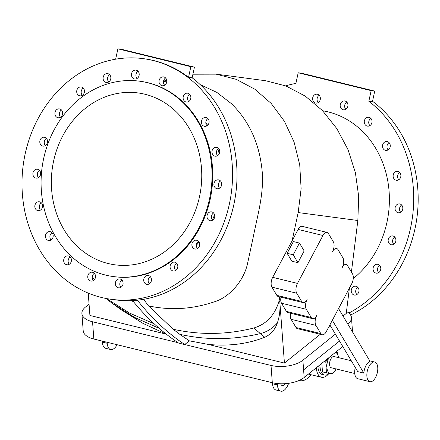 <?xml version="1.0" encoding="UTF-8"?>
<svg xmlns="http://www.w3.org/2000/svg" width="440" height="440" viewBox="0 0 440 440"><rect width="100%" height="100%" fill="white"/><g stroke="black" fill="none" stroke-linecap="round" stroke-linejoin="round"><path stroke-width="0.66" d="M107.113 342.282L107.189 343.277A11.561 5.78 103.8 0 0 110.644 349.525A11.561 5.78 103.8 0 0 117.095 344.724M111.073 343.25A5.78 2.893 103.8 0 0 112.019 343.909A5.78 2.893 103.8 0 0 113.168 343.761M102.251 341.088L102.328 342.089A11.561 5.78 103.8 0 0 105.782 348.337L110.644 349.525M272.454 382.74L272.525 383.741A11.561 5.78 103.8 0 0 275.985 389.989L280.846 391.177A11.561 5.78 103.8 0 0 288.624 383.317M277.283 383.554L277.387 384.929A11.561 5.78 103.8 0 0 280.846 391.177M280.726 383.774A5.78 2.893 103.8 0 0 282.222 385.561A5.78 2.893 103.8 0 0 285.137 383.68M108.713 81.95A4.483 3.872 97.6 0 1 109.676 74.723M60.533 117.233A4.483 3.872 97.6 0 1 61.49 110M38.506 177.595A4.483 3.872 97.6 0 1 39.468 170.363M51.056 239.976A4.483 3.872 97.6 0 1 51.277 233.343A4.483 3.872 97.6 0 1 52.019 232.749M93.39 280.561A4.483 3.872 97.6 0 1 92.329 276.32A4.483 3.872 97.6 0 1 94.347 273.328M149.331 283.833A4.483 3.872 97.6 0 1 148.434 282.343A4.483 3.872 97.6 0 1 150.288 276.606M197.516 248.556A4.483 3.872 97.6 0 1 198.473 241.323M219.538 188.194A4.483 3.872 97.6 0 1 220.495 180.966M206.987 125.807A4.483 3.872 97.6 0 1 207.944 118.58M164.654 85.228A4.483 3.872 97.6 0 1 165.616 77.996M115.66 59.186L117.898 48.824L121.495 49.302L194.441 67.15L192.143 77.792A121.396 104.979 97.6 0 1 229.438 220.396A121.396 104.979 97.6 0 1 115.742 299.915L111.282 299.321A121.396 104.979 97.6 0 1 22 181.588A121.396 104.979 97.6 0 1 114.736 59.351A121.396 104.979 97.6 0 1 143.264 58.641A121.396 104.979 97.6 0 1 229.394 203.973A121.396 104.979 97.6 0 1 111.282 299.321M188.744 101.536A4.483 3.872 97.6 0 1 189.706 94.309M217.597 155.672A4.483 3.872 97.6 0 1 218.559 148.44M212.614 220.204A4.483 3.872 97.6 0 1 213.576 212.971M175.709 270.485A4.483 3.872 97.6 0 1 175.439 270.16A4.483 3.872 97.6 0 1 176.666 263.252M120.967 287.309A4.483 3.872 97.6 0 1 119.801 284.466A4.483 3.872 97.6 0 1 121.924 280.077M69.3 264.253A4.483 3.872 97.6 0 1 68.717 258.704A4.483 3.872 97.6 0 1 70.263 257.021M40.447 210.117A4.483 3.872 97.6 0 1 41.41 202.889M45.43 145.585A4.483 3.872 97.6 0 1 46.387 138.358M82.335 95.304A4.483 3.872 97.6 0 1 83.297 88.077M137.082 78.48A4.483 3.872 97.6 0 1 138.039 71.247M110.572 76.213A4.483 3.872 97.6 0 1 110.011 80.685A4.483 3.872 97.6 0 1 106.376 82.484A4.483 3.872 97.6 0 1 103.125 77.528A4.483 3.872 97.6 0 1 107.553 73.601A4.483 3.872 97.6 0 1 110.572 76.213M60.846 109.445A4.483 3.872 97.6 0 1 62.419 114.719A4.483 3.872 97.6 0 1 58.19 117.761A4.483 3.872 97.6 0 1 54.94 112.811A4.483 3.872 97.6 0 1 59.373 108.878A4.483 3.872 97.6 0 1 60.846 109.445M36.492 169.235A4.483 3.872 97.6 0 1 37.351 169.24A4.483 3.872 97.6 0 1 40.596 174.191A4.483 3.872 97.6 0 1 36.168 178.123A4.483 3.872 97.6 0 1 32.874 173.663A4.483 3.872 97.6 0 1 36.492 169.235M46.816 232.749A4.483 3.872 97.6 0 1 49.896 231.627A4.483 3.872 97.6 0 1 53.147 236.577A4.483 3.872 97.6 0 1 48.719 240.51A4.483 3.872 97.6 0 1 45.568 237.43A4.483 3.872 97.6 0 1 46.816 232.749M87.868 275.726A4.483 3.872 97.6 0 1 92.23 272.206A4.483 3.872 97.6 0 1 95.48 277.156A4.483 3.872 97.6 0 1 91.047 281.089A4.483 3.872 97.6 0 1 87.868 275.726M143.974 281.749A4.483 3.872 97.6 0 1 144.535 277.283A4.483 3.872 97.6 0 1 148.17 275.484A4.483 3.872 97.6 0 1 151.421 280.434A4.483 3.872 97.6 0 1 146.988 284.367A4.483 3.872 97.6 0 1 143.974 281.749M193.699 248.518A4.483 3.872 97.6 0 1 192.121 243.243A4.483 3.872 97.6 0 1 196.356 240.202A4.483 3.872 97.6 0 1 199.606 245.152A4.483 3.872 97.6 0 1 195.173 249.084A4.483 3.872 97.6 0 1 193.699 248.518M218.053 188.727A4.483 3.872 97.6 0 1 217.195 188.722A4.483 3.872 97.6 0 1 213.945 183.772A4.483 3.872 97.6 0 1 218.378 179.845A4.483 3.872 97.6 0 1 221.667 184.299A4.483 3.872 97.6 0 1 218.053 188.727M207.73 125.213A4.483 3.872 97.6 0 1 204.644 126.341A4.483 3.872 97.6 0 1 201.394 121.385A4.483 3.872 97.6 0 1 205.827 117.458A4.483 3.872 97.6 0 1 208.978 120.533A4.483 3.872 97.6 0 1 207.73 125.213M166.672 82.242A4.483 3.872 97.6 0 1 162.316 85.756A4.483 3.872 97.6 0 1 159.066 80.806A4.483 3.872 97.6 0 1 163.499 76.874A4.483 3.872 97.6 0 1 166.672 82.242M113.57 276.589L114.29 276.689A98.566 85.234 -82.4 0 0 210.183 199.271A98.566 85.234 -82.4 0 0 140.256 81.279L139.535 81.18A98.566 85.234 -82.4 0 0 43.642 158.598A98.566 85.234 -82.4 0 0 113.57 276.589A98.566 85.234 -82.4 0 0 211.046 190.113A98.566 85.234 -82.4 0 0 139.535 81.18M190.284 99.853A4.483 3.872 97.6 0 1 186.406 102.069A4.483 3.872 97.6 0 1 183.156 97.114A4.483 3.872 97.6 0 1 187.583 93.187A4.483 3.872 97.6 0 1 190.284 99.853M217.294 155.837A4.483 3.872 97.6 0 1 215.254 156.2A4.483 3.872 97.6 0 1 212.003 151.25A4.483 3.872 97.6 0 1 216.436 147.318A4.483 3.872 97.6 0 1 219.709 151.074A4.483 3.872 97.6 0 1 217.294 155.837M209.919 220.666A4.483 3.872 97.6 0 1 207.059 215.573A4.483 3.872 97.6 0 1 211.459 211.849A4.483 3.872 97.6 0 1 214.709 216.799A4.483 3.872 97.6 0 1 210.276 220.732A4.483 3.872 97.6 0 1 209.919 220.666M170.979 269.566A4.483 3.872 97.6 0 1 170.572 264.523A4.483 3.872 97.6 0 1 174.548 262.13A4.483 3.872 97.6 0 1 177.799 267.08A4.483 3.872 97.6 0 1 173.365 271.013A4.483 3.872 97.6 0 1 170.979 269.566M115.341 283.872A4.483 3.872 97.6 0 1 119.807 278.954A4.483 3.872 97.6 0 1 123.057 283.905A4.483 3.872 97.6 0 1 118.624 287.837A4.483 3.872 97.6 0 1 115.341 283.872M64.257 258.11A4.483 3.872 97.6 0 1 68.14 255.899A4.483 3.872 97.6 0 1 71.39 260.849A4.483 3.872 97.6 0 1 66.963 264.781A4.483 3.872 97.6 0 1 64.257 258.11M37.246 202.125A4.483 3.872 97.6 0 1 39.287 201.768A4.483 3.872 97.6 0 1 42.537 206.718A4.483 3.872 97.6 0 1 38.11 210.65A4.483 3.872 97.6 0 1 34.837 206.888A4.483 3.872 97.6 0 1 37.246 202.125M44.622 137.302A4.483 3.872 97.6 0 1 47.487 142.395A4.483 3.872 97.6 0 1 43.087 146.119A4.483 3.872 97.6 0 1 39.837 141.163A4.483 3.872 97.6 0 1 44.27 137.236A4.483 3.872 97.6 0 1 44.622 137.302M83.567 88.396A4.483 3.872 97.6 0 1 83.974 93.439A4.483 3.872 97.6 0 1 79.998 95.838A4.483 3.872 97.6 0 1 76.747 90.882A4.483 3.872 97.6 0 1 81.18 86.955A4.483 3.872 97.6 0 1 83.567 88.396M139.205 74.096A4.483 3.872 97.6 0 1 134.739 79.008A4.483 3.872 97.6 0 1 131.489 74.058A4.483 3.872 97.6 0 1 135.922 70.125A4.483 3.872 97.6 0 1 139.205 74.096M53.609 161.035A86.713 74.987 -82.4 0 0 115.132 264.841A86.713 74.987 -82.4 0 0 200.888 188.766A86.713 74.987 -82.4 0 0 137.973 92.928A86.713 74.987 -82.4 0 0 53.609 161.035M178.019 342.678L92.549 321.767A23.122 10.934 175.7 0 1 81.895 313.533A23.122 10.934 175.7 0 1 85.503 307.043L89.067 304.183M335.385 334.131L302.874 360.234A23.122 10.934 175.7 0 1 271.013 365.437L178.64 343.09A612.194 306.097 103.8 0 1 132.567 300.581M346.489 311.493A23.122 10.934 175.7 0 1 351.466 317.625A23.122 10.934 175.7 0 1 347.859 324.115L347.864 324.143M322.663 110.792A93.363 80.734 97.6 0 1 386.964 222.272A93.363 80.734 97.6 0 1 353.243 278.619M120.687 309.458L143.022 323.4L166.309 334.186M107.454 299.673L111.353 302.649L134.536 317.394L159.286 328.383M106.491 298.557L129.635 313.11L154.204 323.824M196.339 245.3L199.023 242.072M212.432 219.989L214.594 214.852M221.452 185.609L221.623 183.387M219.219 153.835L217.938 148.913M207.614 125.329L205.816 122.513M351.406 272.085L357.847 220.501L358.705 196.597L355.382 172.601L348.034 149.705L336.864 128.645L322.388 110.512L305.212 96.085L285.978 85.976L265.711 80.746L216.145 74.157L192.918 74.206M343.019 316.03L346.247 313.44L349.404 288.151M88.231 293.106L89.914 315.475L166.133 334.125M184.943 344.377L189.349 340.835L208.208 344.421L284.427 363.072L320.315 334.263M328.312 327.839L330.555 326.04M189.349 340.835L179.795 334.323C206.459 340.257 233.239 340.027 260.145 333.63C266.728 332.074 272.47 328.51 277.354 322.944C279.609 316.476 280.423 309.37 279.807 301.615L284.427 363.072M208.208 344.421C228.718 346.401 247.561 344.02 264.737 337.266C270.842 334.472 275.05 329.698 277.354 322.944M292.05 240.911L298.177 212.57L301.12 188.727L299.728 164.84L294.063 141.999L284.433 121.308L271.15 103.411L254.887 89.249L236.313 79.359L216.145 74.157M279.461 297.044L279.576 298.59L279.323 297.011L279.697 296.857M264.737 337.266L253.77 328.014C266.376 324.258 274.808 315.243 279.065 300.966L279.576 298.59M279.065 300.966L279.807 301.615M92.219 277.602L94.517 279.521M130.878 300.652L133.37 301.57M179.795 334.323L173.156 329.23L148.5 305.877C170.583 310.618 192.643 309.227 214.671 301.714C228.157 297.622 242.605 282.882 247.231 265.007L252.923 238.673C257.521 214.731 265.216 190.872 261.558 166.122C258.258 141.037 248.248 120.252 231.539 103.763L216.821 92.384L200.233 84.656M166.793 81.109L163.51 81.538M173.156 329.23C199.903 335.198 226.776 334.796 253.77 328.014M280.005 296.61L279.323 297.011M148.5 305.877L143.616 299.327M117.898 48.824L190.845 66.677L188.546 77.314L192.143 77.792M188.546 77.314A121.396 104.979 -82.4 0 0 144.128 58.757L143.264 58.641M137.341 300.201A612.194 306.097 103.8 0 0 184.96 344.641M190.845 66.677L194.441 67.15M358.881 291.566A4.483 3.872 97.6 0 1 354.525 295.086A4.483 3.872 97.6 0 1 351.274 290.131A4.483 3.872 97.6 0 1 355.702 286.204A4.483 3.872 97.6 0 1 358.881 291.566M380.688 269.638A4.483 3.872 97.6 0 1 376.332 273.158A4.483 3.872 97.6 0 1 373.082 268.207A4.483 3.872 97.6 0 1 377.509 264.275A4.483 3.872 97.6 0 1 380.688 269.638M395.791 241.285A4.483 3.872 97.6 0 1 391.435 244.805A4.483 3.872 97.6 0 1 388.185 239.85A4.483 3.872 97.6 0 1 392.612 235.923A4.483 3.872 97.6 0 1 395.791 241.285M402.71 209.275A4.483 3.872 97.6 0 1 398.354 212.795A4.483 3.872 97.6 0 1 395.104 207.845A4.483 3.872 97.6 0 1 399.531 203.913A4.483 3.872 97.6 0 1 402.71 209.275M400.774 176.754A4.483 3.872 97.6 0 1 396.413 180.274A4.483 3.872 97.6 0 1 393.162 175.318A4.483 3.872 97.6 0 1 397.595 171.391A4.483 3.872 97.6 0 1 400.774 176.754M390.159 146.894A4.483 3.872 97.6 0 1 385.803 150.409A4.483 3.872 97.6 0 1 382.553 145.459A4.483 3.872 97.6 0 1 386.98 141.531A4.483 3.872 97.6 0 1 390.159 146.894M371.921 122.623A4.483 3.872 97.6 0 1 367.56 126.137A4.483 3.872 97.6 0 1 364.309 121.187A4.483 3.872 97.6 0 1 368.742 117.255A4.483 3.872 97.6 0 1 371.921 122.623M347.831 106.309A4.483 3.872 97.6 0 1 343.47 109.83A4.483 3.872 97.6 0 1 340.219 104.88A4.483 3.872 97.6 0 1 344.652 100.947A4.483 3.872 97.6 0 1 347.831 106.309M320.254 99.561A4.483 3.872 97.6 0 1 315.898 103.081A4.483 3.872 97.6 0 1 312.648 98.131A4.483 3.872 97.6 0 1 317.075 94.199A4.483 3.872 97.6 0 1 320.254 99.561M368.836 101.272L371.135 90.629L374.732 91.108L372.433 101.75L368.836 101.272A121.396 104.979 97.6 0 1 410.548 228.047A121.396 104.979 97.6 0 1 348.827 313.066M285.687 85.866A121.396 104.979 97.6 0 1 295.895 83.418L298.194 72.782L371.135 90.629M372.532 101.288A121.396 104.979 97.6 0 1 415.008 228.641A121.396 104.979 97.6 0 1 350.576 315.024M356.862 294.553A4.483 3.872 97.6 0 1 357.825 287.326M378.67 272.63A4.483 3.872 97.6 0 1 379.632 265.397M393.773 244.272A4.483 3.872 97.6 0 1 394.735 237.045M400.692 212.267A4.483 3.872 97.6 0 1 401.654 205.035M398.75 179.74A4.483 3.872 97.6 0 1 399.713 172.513M388.141 149.881A4.483 3.872 97.6 0 1 389.103 142.654M369.903 125.609A4.483 3.872 97.6 0 1 370.117 118.971A4.483 3.872 97.6 0 1 370.86 118.377M345.812 109.302A4.483 3.872 97.6 0 1 345.23 103.752A4.483 3.872 97.6 0 1 346.775 102.069M318.236 102.553A4.483 3.872 97.6 0 1 317.18 98.313A4.483 3.872 97.6 0 1 319.198 95.321M374.732 91.108L301.791 73.26L298.194 72.782M331.458 367.802A5.78 2.893 -76.2 0 1 331.304 367.774A5.78 2.893 -76.2 0 1 329.874 361.471A5.78 2.893 -76.2 0 1 334.054 356.543L351.274 360.756M336.193 368.968A10.841 5.418 -76.2 0 1 330.445 373.505L326.519 372.889L326.92 367.593A10.841 5.418 103.8 0 0 330.445 373.505L332.75 373.72L336.264 368.83M324.104 361.504L325.694 361.895L326.92 367.593A10.841 5.418 -76.2 0 1 328.873 357.676M325.694 361.895L328.807 357.731M335.418 352.418A10.841 5.418 -76.2 0 1 338.492 357.632L337.326 352.55L335.027 352.336M335.736 352.165L337.326 352.55M321.827 363.33L322.471 371.899L326.519 372.889M287.144 253.308L293.381 241.566L299.459 243.056L304.166 250.938L297.93 262.68L291.847 261.195L287.144 253.308L293.222 254.799L299.459 243.056M297.93 262.68L293.222 254.799M327.019 232.419L302.22 226.353A7.227 3.614 103.8 0 0 298.15 229.433L272.69 277.338A7.227 3.614 103.8 0 0 271.926 287.15L276.821 295.35A7.227 3.614 103.8 0 0 278.218 296.494L303.023 302.566A7.227 3.614 103.8 0 0 307.093 299.486A7.227 3.614 103.8 0 0 306.323 309.298L311.218 317.499A7.227 3.614 103.8 0 0 312.62 318.648A7.227 3.614 103.8 0 0 316.69 315.568A7.227 3.614 103.8 0 0 315.92 325.38L320.815 333.581A7.227 3.614 103.8 0 0 322.218 334.73A7.227 3.614 103.8 0 0 326.288 331.65L351.742 283.745A7.227 3.614 103.8 0 0 352.512 273.933L347.617 265.733A7.227 3.614 103.8 0 0 346.214 264.583A7.227 3.614 103.8 0 0 342.144 267.663A7.227 3.614 103.8 0 0 342.914 257.851L338.019 249.651A7.227 3.614 103.8 0 0 336.617 248.501A7.227 3.614 103.8 0 0 332.547 251.581A7.227 3.614 103.8 0 0 333.317 241.769L328.422 233.569A7.227 3.614 103.8 0 0 327.019 232.419A7.227 3.614 103.8 0 0 322.949 235.499L297.49 283.404A7.227 3.614 103.8 0 0 296.725 293.216L301.62 301.416A7.227 3.614 103.8 0 0 303.023 302.566M280.984 297.171A7.227 3.614 103.8 0 0 281.523 303.232L286.418 311.427A7.227 3.614 103.8 0 0 287.82 312.576L312.62 318.648M290.587 313.252A7.227 3.614 103.8 0 0 291.12 319.314L296.016 327.509A7.227 3.614 103.8 0 0 297.418 328.658L322.218 334.73M375.606 377.377A10.115 5.06 -76.2 0 1 369.908 381.684A10.115 5.06 -76.2 0 1 367.4 370.656A10.115 5.06 -76.2 0 1 374.715 362.032A10.115 5.06 -76.2 0 1 375.606 377.377M369.908 381.684L357.748 378.708A10.115 5.06 -76.2 0 1 355.289 367.483M338.558 308.561L370.084 361.383A10.115 5.06 103.8 0 0 363.847 373.12L357.77 371.635L329.874 324.902M363.847 373.12L332.321 320.298M319.886 364.887L320.062 367.197A14.454 7.227 103.8 0 0 324.379 375.007A14.454 7.227 103.8 0 0 329.18 373.324M317.861 366.514L317.873 366.658A14.454 7.227 103.8 0 0 322.19 374.473L324.379 375.007M316.311 367.757L316.322 367.906A17.342 8.674 103.8 0 0 321.508 377.278A17.342 8.674 103.8 0 0 328.807 373.637M299.222 380.424L299.299 380.452A25.724 12.865 103.8 0 0 299.816 380.6A25.724 12.865 103.8 0 0 311.036 374.715M342.771 346.511L304.172 377.504A23.122 10.934 175.7 0 1 272.311 382.707L93.847 339.031A23.122 10.934 175.7 0 1 83.199 330.803L81.895 313.533M92.549 321.767L93.847 339.031M271.013 365.437L272.311 382.707M302.874 360.234L303.6 369.886L339.515 341.05M298.177 212.57L357.847 220.501M301.62 301.416L276.821 295.35M296.725 293.216L271.926 287.15M297.49 283.404L272.69 277.338M322.949 235.499L298.15 229.433M311.218 317.499L286.418 311.427M306.323 309.298L281.523 303.232M320.815 333.581L296.016 327.509M315.92 325.38L291.12 319.314M320.062 367.197L317.873 366.658M304.172 377.504L303.6 369.886M102.328 342.089L107.189 343.277M277.387 384.929L272.525 383.741M111.353 302.649L120.802 309.54M166.722 80.3L163.576 81.103M351.466 317.625L352.545 331.997M354.75 373.511L331.304 367.774M336.617 248.501L333.85 247.825M346.214 264.583L343.448 263.906M369.749 360.817L374.715 362.032M321.508 377.278L308.44 374.083M299.816 380.6L299.178 380.446"/></g></svg>
